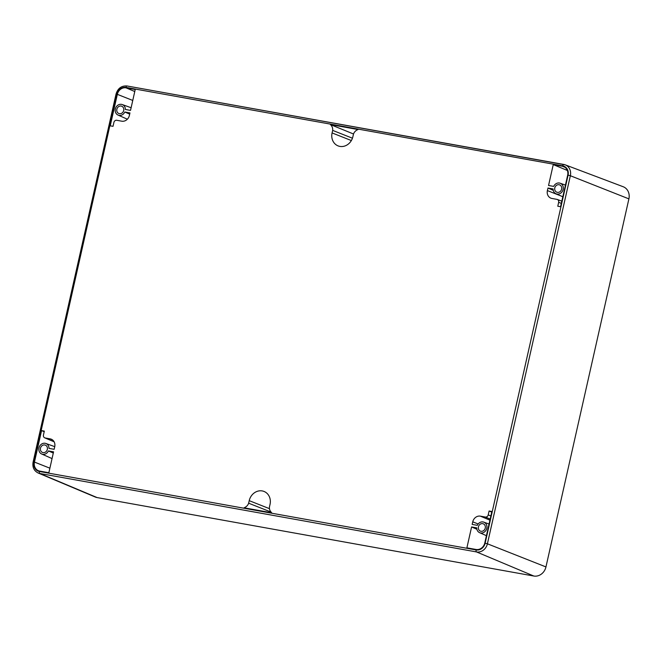 <?xml version="1.0" encoding="UTF-8"?>
<svg xmlns="http://www.w3.org/2000/svg" width="662" height="662" viewBox="0 0 662 662"><rect width="100%" height="100%" fill="white"/><g stroke="black" fill="none" stroke-linecap="round" stroke-linejoin="round"><path stroke-width="0.99" d="M43.047 452.601A3.922 3.459 -68.2 0 0 47.225 449.771A3.922 3.459 -68.2 0 0 45.413 445.17A3.922 3.459 -68.2 0 0 44.759 444.98A3.922 3.459 -68.2 0 0 40.564 447.868A3.922 3.459 -68.2 0 0 42.5 452.452A3.922 3.459 -68.2 0 0 43.047 452.601M119.425 113.682A3.922 3.459 -68.2 0 0 123.604 110.852A3.922 3.459 -68.2 0 0 121.791 106.251A3.922 3.459 -68.2 0 0 121.146 106.052A3.922 3.459 -68.2 0 0 116.942 108.949A3.922 3.459 -68.2 0 0 118.879 113.533A3.922 3.459 -68.2 0 0 119.425 113.682M480.976 531.28A3.922 3.459 -68.2 0 0 485.155 528.45A3.922 3.459 -68.2 0 0 483.334 523.841A3.922 3.459 -68.2 0 0 482.689 523.65A3.922 3.459 -68.2 0 0 478.494 526.547A3.922 3.459 -68.2 0 0 480.43 531.131A3.922 3.459 -68.2 0 0 480.976 531.28M557.354 192.352A3.922 3.459 -68.2 0 0 561.533 189.522A3.922 3.459 -68.2 0 0 559.721 184.921A3.922 3.459 -68.2 0 0 559.067 184.731A3.922 3.459 -68.2 0 0 554.872 187.619A3.922 3.459 -68.2 0 0 556.808 192.203A3.922 3.459 -68.2 0 0 557.354 192.352M124.804 112.002A5.668 4.998 111.8 0 1 119.044 115.378A5.668 4.998 111.8 0 1 118.035 115.064A5.668 4.998 111.8 0 1 115.502 108.403A5.668 4.998 111.8 0 1 121.527 104.364A5.668 4.998 111.8 0 1 122.23 104.546A5.668 4.998 111.8 0 1 125.375 109.462L130.522 110.389L135.23 89.494L126.037 87.847A7.977 7.042 -68.2 0 0 117.331 94.352L110.24 125.83L113.02 126.326L113.897 122.42A2.615 2.309 111.8 0 1 116.752 120.285L121.758 121.187A6.976 6.148 -68.2 0 0 129.363 115.502L129.951 112.929L124.804 112.002L129.678 114.121M553.258 164.598L548.55 185.484L553.689 186.411A5.668 4.998 111.8 0 1 559.456 183.035A5.668 4.998 111.8 0 1 560.16 183.225A5.668 4.998 111.8 0 1 563.048 189.829A5.668 4.998 111.8 0 1 556.974 194.049A5.668 4.998 111.8 0 1 555.964 193.743A5.668 4.998 111.8 0 1 553.118 188.951L547.979 188.025L547.391 190.598A6.976 6.148 -68.2 0 0 550.991 198.203A6.976 6.148 -68.2 0 0 551.951 198.468L556.957 199.37A2.615 2.309 111.8 0 1 558.662 202.324L557.785 206.23L560.565 206.734L567.657 175.248A7.977 7.042 -68.2 0 0 563.759 166.634A7.977 7.042 -68.2 0 0 562.443 166.245L553.258 164.598L567.359 170.465M330.446 124.572C332.159 126.219 332.895 128.163 332.663 130.389L332.084 132.93A11.933 10.526 -68.2 0 0 338.232 145.946A11.933 10.526 -68.2 0 0 339.879 146.401A11.933 10.526 -68.2 0 0 352.896 136.67L353.475 134.129C354.203 132.011 355.726 130.472 358.034 129.529L330.446 124.572L353.5 133.997M483.07 521.954A5.668 4.998 111.8 0 1 483.781 522.144A5.668 4.998 111.8 0 1 486.669 528.748A5.668 4.998 111.8 0 1 480.587 532.968A5.668 4.998 111.8 0 1 479.578 532.662A5.668 4.998 111.8 0 1 476.739 527.871L471.592 526.952L466.892 547.838L476.077 549.485A7.977 7.042 -68.2 0 0 484.783 542.981L491.874 511.503L489.102 511.006L488.217 514.912A2.615 2.309 111.8 0 1 485.362 517.047L480.355 516.145A6.976 6.148 -68.2 0 0 472.751 521.838L472.172 524.403L477.31 525.33A5.668 4.998 111.8 0 1 483.07 521.954M42.666 454.298A5.668 4.998 111.8 0 1 41.656 453.991A5.668 4.998 111.8 0 1 39.124 447.33A5.668 4.998 111.8 0 1 45.148 443.283A5.668 4.998 111.8 0 1 45.852 443.474A5.668 4.998 111.8 0 1 48.996 448.381L54.143 449.308L54.723 446.734A6.976 6.148 -68.2 0 0 51.313 439.204A6.976 6.148 -68.2 0 0 50.163 438.865L45.157 437.963A2.615 2.309 111.8 0 1 43.452 435.017L44.329 431.103L41.557 430.606L34.457 462.084A7.977 7.042 -68.2 0 0 38.57 470.781A7.977 7.042 -68.2 0 0 39.67 471.087L48.864 472.734L53.564 451.848L48.425 450.93A5.668 4.998 111.8 0 1 42.666 454.298M48.425 450.93L53.299 453.048M262.235 490.931A11.933 10.526 -68.2 0 0 249.218 500.662L248.639 503.203C247.894 505.338 246.372 506.877 244.079 507.812L271.668 512.76C269.947 511.089 269.211 509.152 269.459 506.943L270.03 504.403A11.933 10.526 -68.2 0 0 264.204 491.518A11.933 10.526 -68.2 0 0 262.235 490.931M44.197 431.707L41.557 430.606M476.888 529.261L471.592 526.952M491.742 512.107L489.102 511.006M553.267 190.342L547.979 188.025M95.254 497.021A11.13 9.822 -68.2 0 0 97.091 497.567L533.804 576.023A11.13 9.822 -68.2 0 0 545.951 566.937L628.9 198.873A11.13 9.822 -68.2 0 0 623.165 186.725L565.207 164.838A9.988 8.813 111.8 0 1 570.354 175.728L568.079 175.149A8.242 7.274 -68.2 0 0 562.692 165.848L125.979 87.392A8.242 7.274 -68.2 0 0 116.984 94.112L34.035 462.184L33.1 462.101C32.264 467.173 33.944 470.806 38.148 472.991L95.254 497.021M249.218 500.662L269.368 508.631M248.639 503.203L271.197 512.123M52.364 439.791L50.163 438.865M54.069 441.711L45.157 437.963M34.457 462.084L49.89 468.183M490.873 515.963L488.217 514.912M490.17 519.066L485.362 517.047M489.921 520.167L480.355 516.145M478.146 523.973L472.751 521.838M332.663 130.389L352.457 138.217M332.084 132.93L351.365 140.551M562.443 166.245L564.959 167.304M561.078 196.002L547.391 190.598M561.318 203.366L558.662 202.324M126.037 87.847L134.775 91.522M117.331 94.352L132.756 100.45M628.9 198.873L570.354 175.728L487.406 543.792L485.13 543.221L568.079 175.149M34.035 462.184A8.242 7.274 -68.2 0 0 39.422 471.485L476.135 549.94A8.242 7.274 -68.2 0 0 485.13 543.221M476.135 549.94A1.746 0.811 100.2 0 0 476.508 551.934L39.794 473.479A9.988 8.813 111.8 0 1 38.148 472.991M545.951 566.937L487.406 543.792A9.988 8.813 111.8 0 1 476.508 551.934L533.804 576.023M39.422 471.485A1.746 0.811 100.2 0 0 39.794 473.479L97.091 497.567M116.984 94.112L116.049 94.037L33.1 462.101M563.693 164.433L127.121 86.002A1.746 0.811 100.2 0 0 127.054 85.977A1.746 0.811 100.2 0 0 125.979 87.392M116.049 94.037C117.844 88.286 121.518 85.605 127.054 85.977L565.207 164.838A9.988 8.813 111.8 0 0 563.834 164.457A1.746 0.811 100.2 0 0 563.759 164.433A1.746 0.811 100.2 0 0 562.692 165.848M118.035 115.064L127.377 119.201M560.16 183.225L565.431 185.103M483.781 522.144L489.053 524.031M41.656 453.991L52.05 458.592M45.852 443.474L54.739 446.643M44.726 437.839L54.11 441.786M479.578 532.662L486.429 535.69M555.964 193.743L562.808 196.771M557.313 199.469L561.815 201.165M122.23 104.546L131.117 107.724"/></g></svg>
